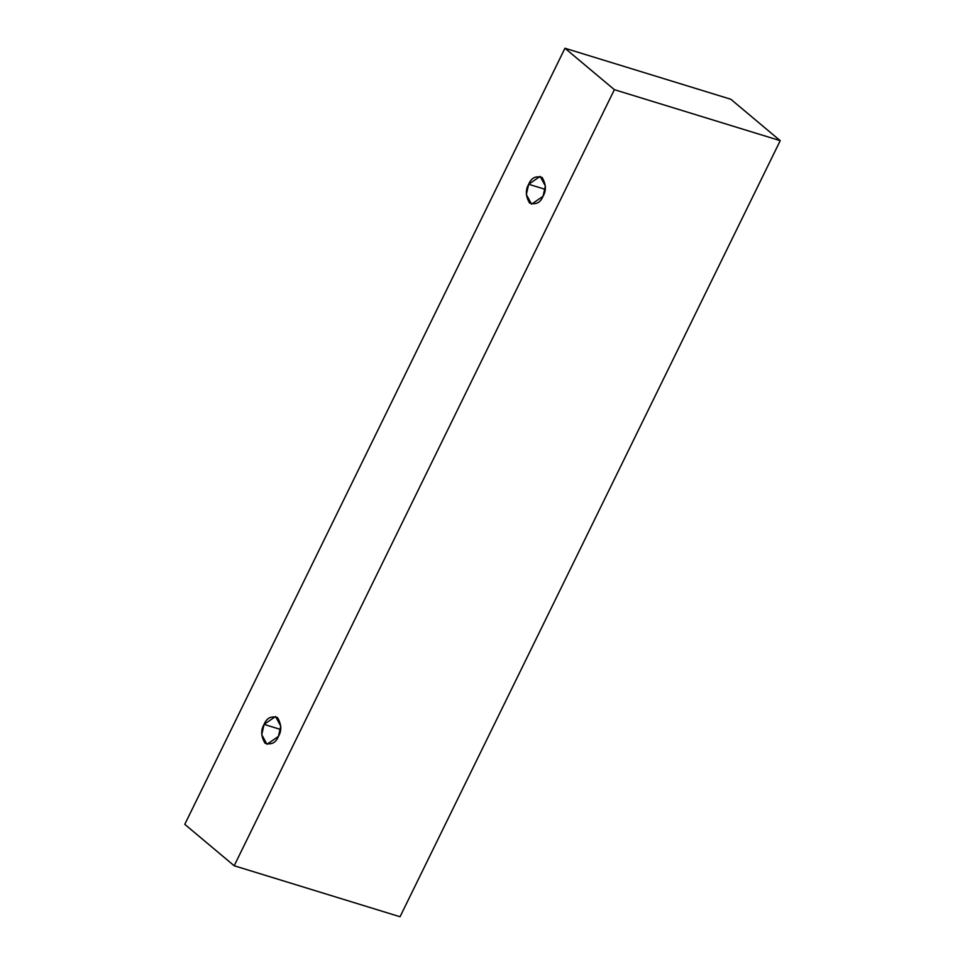 <?xml version="1.0" encoding="UTF-8"?>
<svg xmlns="http://www.w3.org/2000/svg" width="965" height="965" viewBox="0 0 965 965"><rect width="100%" height="100%" fill="white"/><g stroke="black" fill="none" stroke-linecap="round" stroke-linejoin="round"><path stroke-width="1.45" d="M614.379 89.673L234.181 865.75L400.041 916.75L780.227 140.673L614.379 89.673L780.227 140.673L730.819 99.25L564.959 48.25L730.819 99.25L780.227 140.673L400.041 916.75L234.181 865.75L184.773 824.327L564.959 48.25L614.379 89.673L564.959 48.25L184.773 824.327L234.181 865.75L614.379 89.673M528.687 184.267C531.245 177.874 535.72 175.618 542.125 177.488C546.106 184.315 546.407 190.588 543.03 196.293C540.484 202.674 535.997 204.942 529.592 203.072C525.623 196.233 525.322 189.972 528.687 184.267L526.335 194.568L531.594 204.17L543.03 196.293L545.382 185.98L540.135 176.39L528.687 184.267L545.177 189.333L528.687 184.267M264.084 724.389C266.642 717.996 271.117 715.74 277.522 717.61C281.491 724.438 281.804 730.71 278.427 736.416C275.869 742.809 271.394 745.064 264.989 743.195C261.008 736.367 260.707 730.095 264.084 724.389L261.732 734.691L266.979 744.292L278.427 736.416L280.779 726.114L275.532 716.513L264.084 724.389L280.562 729.456L264.084 724.389"/></g></svg>
